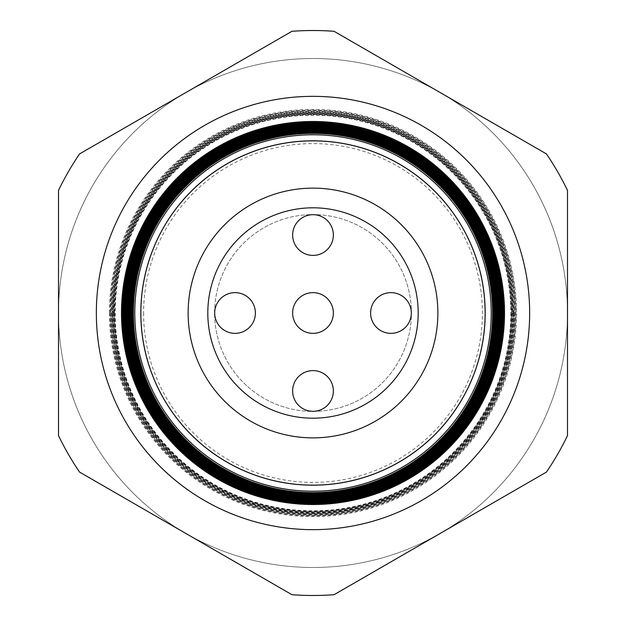 <?xml version="1.0" encoding="UTF-8"?>
<svg xmlns="http://www.w3.org/2000/svg" width="626" height="626" viewBox="0 0 626 626"><rect width="100%" height="100%" fill="white"/><g stroke="black" fill="none" stroke-linecap="round" stroke-linejoin="round"><path stroke-width="0.47" stroke-dasharray="3.13 2.35" d="M292.639 313A20.361 20.361 0 0 1 313 292.639A20.361 20.361 0 0 1 333.361 313A20.361 20.361 0 0 1 313 333.361A20.361 20.361 0 0 1 292.639 313M292.639 390.96A20.361 20.361 0 0 1 313 370.6A20.361 20.361 0 0 1 333.361 390.96A20.361 20.361 0 0 1 313 411.321A20.361 20.361 0 0 1 292.639 390.96M370.6 313A20.361 20.361 0 0 1 390.96 292.639A20.361 20.361 0 0 1 411.321 313A20.361 20.361 0 0 1 390.96 333.361A20.361 20.361 0 0 1 370.6 313M292.639 235.04A20.361 20.361 0 0 1 313 214.679A20.361 20.361 0 0 1 333.361 235.04A20.361 20.361 0 0 1 313 255.4A20.361 20.361 0 0 1 292.639 235.04M214.679 313A20.361 20.361 0 0 1 235.04 292.639A20.361 20.361 0 0 1 255.4 313A20.361 20.361 0 0 1 235.04 333.361A20.361 20.361 0 0 1 214.679 313M214.593 313A98.407 98.407 0 0 1 313 214.593A98.407 98.407 0 0 1 411.407 313A98.407 98.407 0 0 1 313 411.407A98.407 98.407 0 0 1 214.593 313A98.407 98.407 0 0 1 313 214.593A98.407 98.407 0 0 1 411.407 313A98.407 98.407 0 0 1 313 411.407A98.407 98.407 0 0 1 214.593 313M418.191 313A105.191 105.191 0 0 1 313 418.191A105.191 105.191 0 0 1 207.809 313A105.191 105.191 0 0 1 313 207.809A105.191 105.191 0 0 1 418.191 313A105.191 105.191 0 0 1 313 418.191A105.191 105.191 0 0 1 207.809 313A105.191 105.191 0 0 1 313 207.809A105.191 105.191 0 0 1 418.191 313A105.191 105.191 0 0 0 313 207.809A105.191 105.191 0 0 0 207.809 313A105.191 105.191 0 0 0 313 418.191A105.191 105.191 0 0 0 418.191 313M125.122 313A187.878 187.878 0 0 0 313 500.878A187.878 187.878 0 0 0 500.878 313A187.878 187.878 0 0 0 313 125.122A187.878 187.878 0 0 0 125.122 313M143.604 313A169.396 169.396 0 0 0 313 482.396A169.396 169.396 0 0 0 482.396 313A169.396 169.396 0 0 0 313 143.604A169.396 169.396 0 0 0 143.604 313M140.607 313A172.393 172.393 0 0 0 313 485.393A172.393 172.393 0 0 0 485.393 313A172.393 172.393 0 0 0 313 140.607A172.393 172.393 0 0 0 140.607 313A172.393 172.393 0 0 0 313 485.393A172.393 172.393 0 0 0 485.393 313A172.393 172.393 0 0 0 313 140.607A172.393 172.393 0 0 0 140.607 313A172.393 172.393 0 0 0 313 485.393A172.393 172.393 0 0 0 485.393 313A172.393 172.393 0 0 0 313 140.607A172.393 172.393 0 0 0 140.607 313A172.393 172.393 0 0 0 313 485.393A172.393 172.393 0 0 0 485.393 313A172.393 172.393 0 0 0 313 140.607A172.393 172.393 0 0 0 140.607 313A172.393 172.393 0 0 0 313 485.393A172.393 172.393 0 0 0 485.393 313A172.393 172.393 0 0 0 313 140.607A172.393 172.393 0 0 0 140.607 313A172.393 172.393 0 0 0 313 485.393A172.393 172.393 0 0 0 485.393 313A172.393 172.393 0 0 0 313 140.607A172.393 172.393 0 0 0 140.607 313A172.393 172.393 0 0 0 313 485.393A172.393 172.393 0 0 0 485.393 313A172.393 172.393 0 0 0 313 140.607A172.393 172.393 0 0 0 140.607 313A172.393 172.393 0 0 0 313 485.393A172.393 172.393 0 0 0 485.393 313A172.393 172.393 0 0 0 313 140.607A172.393 172.393 0 0 0 140.607 313A172.393 172.393 0 0 0 313 485.393A172.393 172.393 0 0 0 485.393 313A172.393 172.393 0 0 0 313 140.607A172.393 172.393 0 0 0 140.607 313A172.393 172.393 0 0 0 313 485.393A172.393 172.393 0 0 0 485.393 313A172.393 172.393 0 0 0 313 140.607A172.393 172.393 0 0 0 140.607 313A172.393 172.393 0 0 0 313 485.393A172.393 172.393 0 0 0 485.393 313A172.393 172.393 0 0 0 313 140.607A172.393 172.393 0 0 0 140.607 313A172.393 172.393 0 0 0 313 485.393A172.393 172.393 0 0 0 485.393 313A172.393 172.393 0 0 0 313 140.607A172.393 172.393 0 0 0 140.607 313A172.393 172.393 0 0 0 313 485.393A172.393 172.393 0 0 0 485.393 313A172.393 172.393 0 0 0 313 140.607A172.393 172.393 0 0 0 140.607 313A172.393 172.393 0 0 0 313 485.393A172.393 172.393 0 0 0 485.393 313A172.393 172.393 0 0 0 313 140.607A172.393 172.393 0 0 0 140.607 313A172.393 172.393 0 0 0 313 485.393A172.393 172.393 0 0 0 485.393 313A172.393 172.393 0 0 0 313 140.607A172.393 172.393 0 0 0 140.607 313A172.393 172.393 0 0 0 313 485.393A172.393 172.393 0 0 0 485.393 313A172.393 172.393 0 0 0 313 140.607A172.393 172.393 0 0 0 140.607 313M126.702 313A186.298 186.298 0 0 0 313 499.298A186.298 186.298 0 0 0 499.298 313A186.298 186.298 0 0 0 313 126.702A186.298 186.298 0 0 0 126.702 313A186.298 186.298 0 0 0 313 499.298A186.298 186.298 0 0 0 499.298 313A186.298 186.298 0 0 0 313 126.702A186.298 186.298 0 0 0 126.702 313A186.298 186.298 0 0 0 313 499.298A186.298 186.298 0 0 0 499.298 313A186.298 186.298 0 0 0 313 126.702A186.298 186.298 0 0 0 126.702 313A186.298 186.298 0 0 0 313 499.298A186.298 186.298 0 0 0 499.298 313A186.298 186.298 0 0 0 313 126.702A186.298 186.298 0 0 0 126.702 313A186.298 186.298 0 0 0 313 499.298A186.298 186.298 0 0 0 499.298 313A186.298 186.298 0 0 0 313 126.702A186.298 186.298 0 0 0 126.702 313A186.298 186.298 0 0 0 313 499.298A186.298 186.298 0 0 0 499.298 313A186.298 186.298 0 0 0 313 126.702A186.298 186.298 0 0 0 126.702 313A186.298 186.298 0 0 0 313 499.298A186.298 186.298 0 0 0 499.298 313A186.298 186.298 0 0 0 313 126.702A186.298 186.298 0 0 0 126.702 313A186.298 186.298 0 0 0 313 499.298A186.298 186.298 0 0 0 499.298 313A186.298 186.298 0 0 0 313 126.702A186.298 186.298 0 0 0 126.702 313M511.043 313A198.043 198.043 0 0 1 313 511.043A198.043 198.043 0 0 1 114.957 313A198.043 198.043 0 0 1 313 114.957A198.043 198.043 0 0 1 511.043 313M114.48 313A198.52 198.52 0 0 0 313 511.52A198.52 198.52 0 0 0 511.52 313A198.52 198.52 0 0 0 313 114.48A198.52 198.52 0 0 0 114.48 313M511.739 313A198.739 198.739 0 0 1 313 511.739A198.739 198.739 0 0 1 114.261 313A198.739 198.739 0 0 1 313 114.261A198.739 198.739 0 0 1 511.739 313M113.752 313A199.248 199.248 0 0 0 313 512.248A199.248 199.248 0 0 0 512.248 313A199.248 199.248 0 0 0 313 113.752A199.248 199.248 0 0 0 113.752 313M512.428 313A199.428 199.428 0 0 1 313 512.428A199.428 199.428 0 0 1 113.572 313A199.428 199.428 0 0 1 313 113.572A199.428 199.428 0 0 1 512.428 313M113.024 313A199.976 199.976 0 0 0 313 512.976A199.976 199.976 0 0 0 512.976 313A199.976 199.976 0 0 0 313 113.024A199.976 199.976 0 0 0 113.024 313M513.124 313A200.124 200.124 0 0 1 313 513.124A200.124 200.124 0 0 1 112.876 313A200.124 200.124 0 0 1 313 112.876A200.124 200.124 0 0 1 513.124 313M112.304 313A200.696 200.696 0 0 0 313 513.696A200.696 200.696 0 0 0 513.696 313A200.696 200.696 0 0 0 313 112.304A200.696 200.696 0 0 0 112.304 313M513.821 313A200.821 200.821 0 0 1 313 513.821A200.821 200.821 0 0 1 112.179 313A200.821 200.821 0 0 1 313 112.179A200.821 200.821 0 0 1 513.821 313M111.577 313A201.423 201.423 0 0 0 313 514.423A201.423 201.423 0 0 0 514.423 313A201.423 201.423 0 0 0 313 111.577A201.423 201.423 0 0 0 111.577 313M514.517 313A201.517 201.517 0 0 1 313 514.517A201.517 201.517 0 0 1 111.483 313A201.517 201.517 0 0 1 313 111.483A201.517 201.517 0 0 1 514.517 313M110.857 313A202.143 202.143 0 0 0 313 515.143A202.143 202.143 0 0 0 515.143 313A202.143 202.143 0 0 0 313 110.857A202.143 202.143 0 0 0 110.857 313M515.214 313A202.214 202.214 0 0 1 313 515.214A202.214 202.214 0 0 1 110.786 313A202.214 202.214 0 0 1 313 110.786A202.214 202.214 0 0 1 515.214 313M110.129 313A202.871 202.871 0 0 0 313 515.871A202.871 202.871 0 0 0 515.871 313A202.871 202.871 0 0 0 313 110.129A202.871 202.871 0 0 0 110.129 313M110.09 313A202.91 202.91 0 0 0 313 515.91A202.91 202.91 0 0 0 515.91 313A202.91 202.91 0 0 0 313 110.09A202.91 202.91 0 0 0 110.09 313M109.409 313A203.591 203.591 0 0 0 313 516.591A203.591 203.591 0 0 0 516.591 313A203.591 203.591 0 0 0 313 109.409A203.591 203.591 0 0 0 109.409 313M58.508 313A254.492 254.492 0 0 0 313 567.492A254.492 254.492 0 0 0 567.492 313L567.492 190.39A282.49 282.49 0 0 0 546.428 153.91L334.065 31.3A282.49 282.49 0 0 0 291.935 31.3L79.572 153.91A282.49 282.49 0 0 0 58.508 190.39L58.508 313A254.492 254.492 0 0 0 440.242 533.399A254.492 254.492 0 0 0 440.242 92.601A254.492 254.492 0 0 0 58.508 313L58.508 435.61A282.49 282.49 0 0 0 79.572 472.09L291.935 594.7A282.49 282.49 0 0 0 334.065 594.7L546.428 472.09A282.49 282.49 0 0 0 567.492 435.61L567.492 313A254.492 254.492 0 0 0 313 58.508A254.492 254.492 0 0 0 58.508 313A254.492 254.492 0 0 1 313 58.508A254.492 254.492 0 0 1 567.492 313M115.192 313A197.808 197.808 0 0 0 313 510.808A197.808 197.808 0 0 0 510.808 313A197.808 197.808 0 0 0 313 115.192A197.808 197.808 0 0 0 115.192 313M291.935 594.7A282.49 282.49 0 0 0 334.065 594.7L546.428 472.09A282.49 282.49 0 0 0 567.492 435.61L567.492 190.39A282.49 282.49 0 0 0 546.428 153.91L334.065 31.3A282.49 282.49 0 0 0 291.935 31.3L79.572 153.91A282.49 282.49 0 0 0 58.508 190.39L58.508 435.61A282.49 282.49 0 0 0 79.572 472.09L291.935 594.7L79.572 472.09A282.49 282.49 0 0 1 58.508 435.61L58.508 190.39A282.49 282.49 0 0 1 79.572 153.91L291.935 31.3A282.49 282.49 0 0 1 334.065 31.3L546.428 153.91A282.49 282.49 0 0 1 567.492 190.39L567.492 435.61A282.49 282.49 0 0 1 546.428 472.09L334.065 594.7A282.49 282.49 0 0 1 291.935 594.7M513.203 313A200.203 200.203 0 0 1 313 513.203A200.203 200.203 0 0 1 112.797 313A200.203 200.203 0 0 1 313 112.797A200.203 200.203 0 0 1 513.203 313"/><path stroke-width="0.94" d="M292.639 313A20.361 20.361 0 0 1 313 292.639A20.361 20.361 0 0 1 333.361 313A20.361 20.361 0 0 1 313 333.361A20.361 20.361 0 0 1 292.639 313M292.639 390.96A20.361 20.361 0 0 1 313 370.6A20.361 20.361 0 0 1 333.361 390.96A20.361 20.361 0 0 1 313 411.321A20.361 20.361 0 0 1 292.639 390.96M370.6 313A20.361 20.361 0 0 1 390.96 292.639A20.361 20.361 0 0 1 411.321 313A20.361 20.361 0 0 1 390.96 333.361A20.361 20.361 0 0 1 370.6 313M292.639 235.04A20.361 20.361 0 0 1 313 214.679A20.361 20.361 0 0 1 333.361 235.04A20.361 20.361 0 0 1 313 255.4A20.361 20.361 0 0 1 292.639 235.04M214.679 313A20.361 20.361 0 0 1 235.04 292.639A20.361 20.361 0 0 1 255.4 313A20.361 20.361 0 0 1 235.04 333.361A20.361 20.361 0 0 1 214.679 313M529.659 313A216.659 216.659 0 0 0 313 96.341A216.659 216.659 0 0 0 96.341 313A216.659 216.659 0 0 0 313 529.659A216.659 216.659 0 0 0 529.659 313M491.214 313A178.214 178.214 0 0 1 313 491.214A178.214 178.214 0 0 1 134.786 313A178.214 178.214 0 0 1 313 134.786A178.214 178.214 0 0 1 491.214 313M133.377 313A179.623 179.623 0 0 0 313 492.623A179.623 179.623 0 0 0 492.623 313A179.623 179.623 0 0 0 313 133.377A179.623 179.623 0 0 0 133.377 313M493.147 313A180.147 180.147 0 0 1 313 493.147A180.147 180.147 0 0 1 132.853 313A180.147 180.147 0 0 1 313 132.853A180.147 180.147 0 0 1 493.147 313M132.532 313A180.468 180.468 0 0 0 313 493.468A180.468 180.468 0 0 0 493.468 313A180.468 180.468 0 0 0 313 132.532A180.468 180.468 0 0 0 132.532 313M493.961 313A180.961 180.961 0 0 1 313 493.961A180.961 180.961 0 0 1 132.039 313A180.961 180.961 0 0 1 313 132.039A180.961 180.961 0 0 1 493.961 313M131.687 313A181.313 181.313 0 0 0 313 494.313A181.313 181.313 0 0 0 494.313 313A181.313 181.313 0 0 0 313 131.687A181.313 181.313 0 0 0 131.687 313M494.775 313A181.775 181.775 0 0 1 313 494.775A181.775 181.775 0 0 1 131.225 313A181.775 181.775 0 0 1 313 131.225A181.775 181.775 0 0 1 494.775 313M130.842 313A182.158 182.158 0 0 0 313 495.158A182.158 182.158 0 0 0 495.158 313A182.158 182.158 0 0 0 313 130.842A182.158 182.158 0 0 0 130.842 313M495.581 313A182.581 182.581 0 0 1 313 495.581A182.581 182.581 0 0 1 130.419 313A182.581 182.581 0 0 1 313 130.419A182.581 182.581 0 0 1 495.581 313M129.997 313A183.003 183.003 0 0 0 313 496.003A183.003 183.003 0 0 0 496.003 313A183.003 183.003 0 0 0 313 129.997A183.003 183.003 0 0 0 129.997 313M496.395 313A183.395 183.395 0 0 1 313 496.395A183.395 183.395 0 0 1 129.605 313A183.395 183.395 0 0 1 313 129.605A183.395 183.395 0 0 1 496.395 313M129.152 313A183.848 183.848 0 0 0 313 496.848A183.848 183.848 0 0 0 496.848 313A183.848 183.848 0 0 0 313 129.152A183.848 183.848 0 0 0 129.152 313M497.208 313A184.208 184.208 0 0 1 313 497.208A184.208 184.208 0 0 1 128.792 313A184.208 184.208 0 0 1 313 128.792A184.208 184.208 0 0 1 497.208 313M128.307 313A184.693 184.693 0 0 0 313 497.693A184.693 184.693 0 0 0 497.693 313A184.693 184.693 0 0 0 313 128.307A184.693 184.693 0 0 0 128.307 313M498.022 313A185.022 185.022 0 0 1 313 498.022A185.022 185.022 0 0 1 127.978 313A185.022 185.022 0 0 1 313 127.978A185.022 185.022 0 0 1 498.022 313M127.461 313A185.539 185.539 0 0 0 313 498.539A185.539 185.539 0 0 0 498.539 313A185.539 185.539 0 0 0 313 127.461A185.539 185.539 0 0 0 127.461 313M498.828 313A185.828 185.828 0 0 1 313 498.828A185.828 185.828 0 0 1 127.172 313A185.828 185.828 0 0 1 313 127.172A185.828 185.828 0 0 1 498.828 313M126.616 313A186.384 186.384 0 0 0 313 499.384A186.384 186.384 0 0 0 499.384 313A186.384 186.384 0 0 0 313 126.616A186.384 186.384 0 0 0 126.616 313M499.642 313A186.642 186.642 0 0 1 313 499.642A186.642 186.642 0 0 1 126.358 313A186.642 186.642 0 0 1 313 126.358A186.642 186.642 0 0 1 499.642 313M125.771 313A187.229 187.229 0 0 0 313 500.229A187.229 187.229 0 0 0 500.229 313A187.229 187.229 0 0 0 313 125.771A187.229 187.229 0 0 0 125.771 313M500.456 313A187.456 187.456 0 0 1 313 500.456A187.456 187.456 0 0 1 125.544 313A187.456 187.456 0 0 1 313 125.544A187.456 187.456 0 0 1 500.456 313M124.926 313A188.074 188.074 0 0 0 313 501.074A188.074 188.074 0 0 0 501.074 313A188.074 188.074 0 0 0 313 124.926A188.074 188.074 0 0 0 124.926 313M501.269 313A188.269 188.269 0 0 1 313 501.269A188.269 188.269 0 0 1 124.731 313A188.269 188.269 0 0 1 313 124.731A188.269 188.269 0 0 1 501.269 313M124.081 313A188.919 188.919 0 0 0 313 501.919A188.919 188.919 0 0 0 501.919 313A188.919 188.919 0 0 0 313 124.081A188.919 188.919 0 0 0 124.081 313M502.075 313A189.075 189.075 0 0 1 313 502.075A189.075 189.075 0 0 1 123.925 313A189.075 189.075 0 0 1 313 123.925A189.075 189.075 0 0 1 502.075 313M123.236 313A189.764 189.764 0 0 0 313 502.764A189.764 189.764 0 0 0 502.764 313A189.764 189.764 0 0 0 313 123.236A189.764 189.764 0 0 0 123.236 313M502.889 313A189.889 189.889 0 0 1 313 502.889A189.889 189.889 0 0 1 123.111 313A189.889 189.889 0 0 1 313 123.111A189.889 189.889 0 0 1 502.889 313M122.391 313A190.609 190.609 0 0 0 313 503.609A190.609 190.609 0 0 0 503.609 313A190.609 190.609 0 0 0 313 122.391A190.609 190.609 0 0 0 122.391 313M503.703 313A190.703 190.703 0 0 1 313 503.703A190.703 190.703 0 0 1 122.297 313A190.703 190.703 0 0 1 313 122.297A190.703 190.703 0 0 1 503.703 313M121.546 313A191.454 191.454 0 0 0 313 504.454A191.454 191.454 0 0 0 504.454 313A191.454 191.454 0 0 0 313 121.546A191.454 191.454 0 0 0 121.546 313M504.517 313A191.517 191.517 0 0 1 313 504.517A191.517 191.517 0 0 1 121.483 313A191.517 191.517 0 0 1 313 121.483A191.517 191.517 0 0 1 504.517 313M140.873 313A172.127 172.127 0 0 0 313 485.127A172.127 172.127 0 0 0 485.127 313A172.127 172.127 0 0 0 313 140.873A172.127 172.127 0 0 0 140.873 313M418.191 313A105.191 105.191 0 0 0 313 207.809A105.191 105.191 0 0 0 207.809 313A105.191 105.191 0 0 0 313 418.191A105.191 105.191 0 0 0 418.191 313M437.871 313A124.871 124.871 0 0 0 313 188.129A124.871 124.871 0 0 0 188.129 313A124.871 124.871 0 0 0 313 437.871A124.871 124.871 0 0 0 437.871 313M79.572 472.09L291.935 594.7A282.49 282.49 0 0 0 334.065 594.7L546.428 472.09A282.49 282.49 0 0 0 567.492 435.61L567.492 190.39A282.49 282.49 0 0 0 546.428 153.91L334.065 31.3A282.49 282.49 0 0 0 291.935 31.3L79.572 153.91A282.49 282.49 0 0 0 58.508 190.39L58.508 435.61A282.49 282.49 0 0 0 79.572 472.09"/></g></svg>
